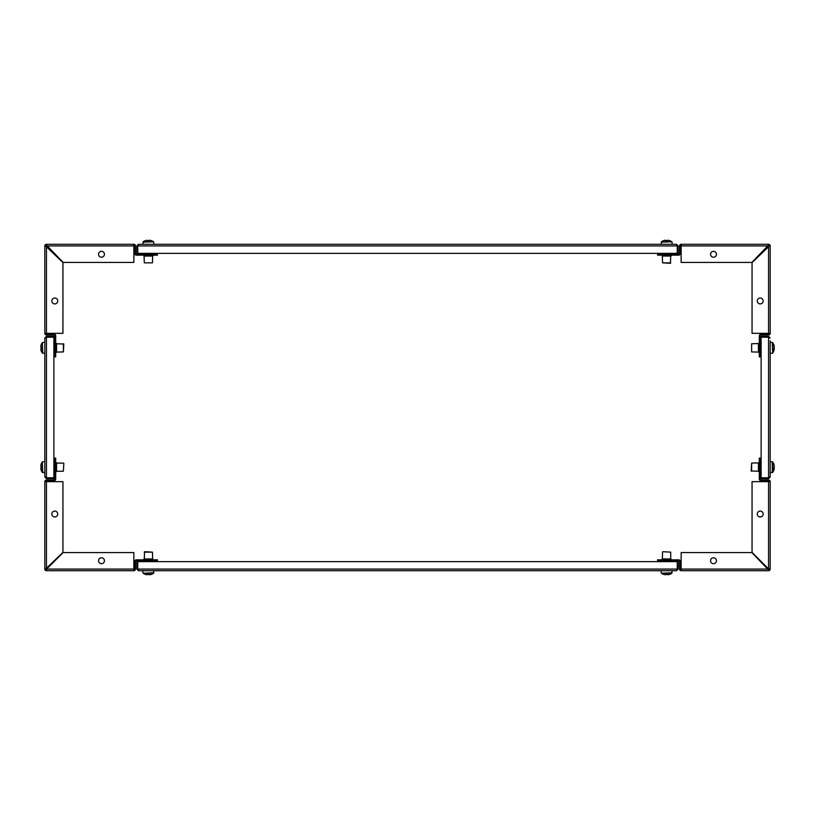 <?xml version="1.0" encoding="UTF-8"?>
<svg xmlns="http://www.w3.org/2000/svg" width="815" height="815" viewBox="0 0 815 815"><rect width="100%" height="100%" fill="white"/><g stroke="black" fill="none" stroke-linecap="round" stroke-linejoin="round"><path stroke-width="1.22" d="M51.844 300.959A2.944 2.944 0 0 0 54.788 303.913A2.944 2.944 0 0 0 57.733 300.959A2.944 2.944 0 0 0 54.788 298.015A2.944 2.944 0 0 0 51.844 300.959M98.544 254.27A2.944 2.944 0 0 0 101.488 257.214A2.944 2.944 0 0 0 104.432 254.27A2.944 2.944 0 0 0 101.488 251.315A2.944 2.944 0 0 0 98.544 254.27M46.445 245.02L46.445 244.296L133.854 244.296L133.854 262.43L63.112 262.43L46.445 245.02A0.907 0.907 0 0 0 45.538 245.926L62.949 262.583L62.949 333.335L44.815 333.335A1.63 1.63 0 0 0 46.445 334.965L54.065 334.965A0.907 0.907 0 0 1 54.972 335.872L54.972 356.909L55.695 356.909L55.695 335.872A1.63 1.63 0 0 0 54.065 334.242L46.445 334.242A0.907 0.907 0 0 1 45.538 333.335M133.854 244.296A1.63 1.63 0 0 1 135.484 245.926L135.484 253.536A0.907 0.907 0 0 0 136.39 254.443L157.427 254.443L157.427 255.177L136.39 255.177A1.63 1.63 0 0 1 134.76 253.536L134.76 245.926A0.907 0.907 0 0 0 133.854 245.02M133.854 245.926L46.608 245.926L46.445 244.296A1.63 1.63 0 0 0 44.815 245.926L44.815 333.335M45.538 245.926L46.445 246.089L46.445 333.335M151.743 262.848L144.286 262.848L144.082 256.053L152.639 256.053L152.446 262.848L151.743 262.848M152.446 262.848L144.286 262.848M152.67 254.443L144.051 254.443M63.376 343.757L63.376 351.917L63.825 344.022L56.571 343.757L56.571 352.111L63.376 351.917M54.972 343.533L54.972 352.141M56.571 349.105L56.571 351.917M101.488 563.685A2.944 2.944 0 0 0 104.432 560.73A2.944 2.944 0 0 0 101.488 557.786A2.944 2.944 0 0 0 98.544 560.73A2.944 2.944 0 0 0 101.488 563.685M54.788 516.985A2.944 2.944 0 0 0 57.733 514.041A2.944 2.944 0 0 0 54.788 511.087A2.944 2.944 0 0 0 51.844 514.041A2.944 2.944 0 0 0 54.788 516.985M45.538 569.074L44.815 569.074L44.815 481.665L62.949 481.665L62.949 552.417L45.538 569.074A0.907 0.907 0 0 0 46.445 569.98L46.445 570.704L133.854 570.704A1.63 1.63 0 0 0 135.484 569.074L135.484 561.464A0.907 0.907 0 0 1 136.39 560.557L157.427 560.557L157.427 559.823L136.39 559.823A1.63 1.63 0 0 0 134.76 561.464L134.76 569.074A0.907 0.907 0 0 1 133.854 569.98M44.815 481.665A1.63 1.63 0 0 1 46.445 480.035L54.065 480.035A0.907 0.907 0 0 0 54.972 479.128L54.972 458.091L55.695 458.091L55.695 479.128A1.63 1.63 0 0 1 54.065 480.758L46.445 480.758A0.907 0.907 0 0 0 45.538 481.665M46.445 481.665L46.445 568.911L44.815 569.074A1.63 1.63 0 0 0 46.445 570.704L46.608 569.074L63.112 552.57L133.854 552.57L133.854 570.704L46.445 570.704M46.445 569.98L46.608 569.074L133.854 569.074M55.665 471.437L55.848 462.706L56.571 462.889L56.571 471.243L63.376 471.243L63.825 463.348L63.376 471.243M54.972 462.859L54.972 471.467M56.571 462.889L56.571 471.243M144.286 552.152L152.446 552.152L144.54 551.694L144.286 558.947L152.639 558.947L152.446 552.152M144.051 560.557L152.67 560.557M763.156 514.041A2.944 2.944 0 0 0 760.212 511.087A2.944 2.944 0 0 0 757.267 514.041A2.944 2.944 0 0 0 760.212 516.985A2.944 2.944 0 0 0 763.156 514.041M716.456 560.73A2.944 2.944 0 0 0 713.512 557.786A2.944 2.944 0 0 0 710.568 560.73A2.944 2.944 0 0 0 713.512 563.685A2.944 2.944 0 0 0 716.456 560.73M768.555 569.98L768.555 570.704L681.146 570.704L681.146 552.57L751.888 552.57L768.555 569.98A0.907 0.907 0 0 0 769.462 569.074L770.185 569.074L770.185 481.665A1.63 1.63 0 0 0 768.555 480.035L760.935 480.035A0.907 0.907 0 0 1 760.028 479.128L760.028 458.091L759.305 458.091L759.305 479.128A1.63 1.63 0 0 0 760.935 480.758L768.555 480.758A0.907 0.907 0 0 1 769.462 481.665M681.146 570.704A1.63 1.63 0 0 1 679.516 569.074L679.516 561.464A0.907 0.907 0 0 0 678.61 560.557L657.573 560.557L657.573 559.823L678.61 559.823A1.63 1.63 0 0 1 680.24 561.464L680.24 569.074A0.907 0.907 0 0 0 681.146 569.98M681.146 569.074L768.392 569.074L768.555 570.704A1.63 1.63 0 0 0 770.185 569.074L768.555 568.911L752.051 552.417L752.051 481.665L770.185 481.665L770.185 569.074M769.462 569.074L768.555 568.911L768.555 481.665M663.257 558.947L670.714 558.947L670.714 552.152L662.819 551.694L670.714 552.152M662.33 560.557L670.949 560.557M662.554 552.152L662.361 558.947L670.714 558.947M751.624 471.243L751.624 463.083L751.175 470.978L758.429 471.243L758.429 462.889L751.624 463.083M760.028 471.467L760.028 462.859M758.429 465.895L758.429 463.083M44.815 477.04L44.815 337.96L46.445 337.206L53.882 337.206L53.882 477.794L46.445 477.794L44.815 477.04L46.445 478.68L46.445 477.947L53.882 477.947L53.882 478.68L46.445 478.68M45.538 477.04L46.445 477.947M45.538 337.96L46.445 336.32L44.815 337.96M46.445 336.32L53.882 336.32L53.882 337.053L46.445 337.053M46.445 477.794L46.445 337.206L45.711 337.43M138.479 244.296L676.521 244.296L677.265 245.926L677.265 253.363L137.735 253.363L137.735 245.926L138.479 244.296L136.849 245.926L137.572 245.926L137.572 253.363L136.849 253.363L136.849 245.926M138.479 245.02L137.572 245.926M676.521 245.02L678.151 245.926L676.521 244.296M678.151 245.926L678.151 253.363L677.428 253.363L677.428 245.926M137.735 245.926L677.265 245.926L677.082 245.315M713.512 251.315A2.944 2.944 0 0 0 710.568 254.27A2.944 2.944 0 0 0 713.512 257.214A2.944 2.944 0 0 0 716.456 254.27A2.944 2.944 0 0 0 713.512 251.315M760.212 298.015A2.944 2.944 0 0 0 757.267 300.959A2.944 2.944 0 0 0 760.212 303.913A2.944 2.944 0 0 0 763.156 300.959A2.944 2.944 0 0 0 760.212 298.015M769.462 333.335A0.907 0.907 0 0 1 768.555 334.242L760.935 334.242A1.63 1.63 0 0 0 759.305 335.872L759.305 356.909L760.028 356.909L760.028 335.872A0.907 0.907 0 0 1 760.935 334.965L768.555 334.965A1.63 1.63 0 0 0 770.185 333.335L770.185 245.926L770.185 333.335L752.051 333.335L752.051 262.583L769.462 245.926A0.907 0.907 0 0 0 768.555 245.02L751.888 262.43L681.146 262.43L681.146 244.296A1.63 1.63 0 0 0 679.516 245.926L679.516 253.536A0.907 0.907 0 0 1 678.61 254.443L657.573 254.443L657.573 255.177L678.61 255.177A1.63 1.63 0 0 0 680.24 253.536L680.24 245.926A0.907 0.907 0 0 1 681.146 245.02M769.462 245.926L770.185 245.926A1.63 1.63 0 0 0 768.555 244.296L681.146 244.296M768.555 333.335L768.555 246.089L770.185 245.926M768.555 245.02L768.392 245.926L681.146 245.926M751.624 351.214L751.624 343.757L758.429 343.563L758.429 352.111L751.624 351.917L751.624 351.214M751.624 351.917L751.624 343.757M760.028 352.141L760.028 343.533M670.714 262.848L662.554 262.848L670.46 263.306L670.714 256.053L662.361 256.053L662.554 262.848M670.949 254.443L662.33 254.443M663.196 570.704L151.804 570.704M144.55 570.704L138.479 570.704L137.735 569.074L137.735 561.637L677.265 561.637L677.265 569.074L676.521 570.704L138.479 570.704L136.849 569.074L137.572 569.074L138.479 569.98M673.618 570.704L676.521 570.704L678.151 569.074L677.428 569.074L677.428 561.637L678.151 561.637L678.151 569.074M676.521 569.98L677.428 569.074M136.849 569.074L136.849 561.637L137.572 561.637L137.572 569.074M677.265 569.074L137.735 569.074L137.918 569.685M770.185 470.968L770.185 477.04L769.156 477.61M770.185 351.285L770.185 460.546M770.185 340.853L770.185 477.04L768.555 478.68L768.555 477.947L769.462 477.04M768.555 478.68L761.118 478.68L761.118 477.947L768.555 477.947M768.555 337.206L768.555 477.794L761.118 477.794L761.118 337.206L768.555 337.206L770.185 337.96L768.555 336.32L768.555 337.053L761.118 337.053L761.118 336.32L768.555 336.32M769.462 337.96L768.555 337.053M774.219 466.109L774.25 465.793A9.047 8.364 180 0 0 774.199 465.477A9.067 9.067 0 0 0 772.691 461.932L772.691 472.394A9.067 9.067 0 0 0 774.199 468.849A9.047 8.364 0 0 1 773.883 470M770.185 462.136L770.185 472.598L772.691 472.394M774.219 468.218A9.047 8.364 180 0 0 774.25 468.034L774.25 467.29A9.047 3.454 0 0 0 774.199 467.158M774.25 468.218L773.904 468.207A8.965 7.417 -127.4 0 1 773.883 468.829A9.047 3.454 0 0 0 774.25 468.218L774.25 468.533A9.047 8.364 0 0 1 774.199 468.849M773.904 468.238A8.965 7.417 -127.4 0 0 773.883 467.637A9.047 3.454 180 0 0 774.25 467.026L774.25 466.282A9.047 8.364 0 0 0 773.883 464.815A8.965 3.066 -28.3 0 0 773.883 464.326A9.047 8.364 180 0 1 774.199 465.477M774.219 346.782L774.25 346.467A9.047 8.364 180 0 0 774.199 346.151A9.067 9.067 0 0 0 772.691 342.606L772.691 353.068A9.067 9.067 0 0 0 774.199 349.523A9.047 8.364 0 0 1 773.883 350.674M774.219 348.891A9.047 8.364 180 0 0 774.25 348.718L774.25 347.974A9.047 3.454 0 0 0 774.199 347.842M774.199 346.151A9.047 8.364 180 0 0 773.883 345A8.965 3.066 -28.3 0 1 773.883 345.489A9.047 8.364 0 0 1 774.25 346.966L774.25 347.71A9.047 3.454 180 0 1 773.883 348.311A8.965 7.417 -127.4 0 1 773.904 348.912A8.965 7.417 -127.4 0 1 773.883 349.503A9.047 3.454 0 0 0 774.25 348.902L774.25 349.207A9.047 8.364 0 0 1 774.199 349.523M672.08 570.704L671.876 573.22L661.403 573.22A9.067 9.067 0 0 0 663.828 574.432L663.838 574.412A9.047 9.047 0 0 0 665.427 574.779L665.998 574.412A8.965 8.028 0 0 0 667.281 574.412A8.965 8.028 -0 0 1 665.998 574.412M671.876 573.22A9.067 9.067 0 0 1 669.451 574.432L669.441 574.412A9.047 9.047 0 0 1 667.852 574.779L667.281 574.412M153.801 570.704L153.597 573.22L143.124 573.22A9.067 9.067 0 0 0 145.549 574.432L145.549 574.432M153.597 573.22A9.067 9.067 0 0 1 151.172 574.432L151.162 574.412A9.047 9.047 0 0 1 149.573 574.779L149.002 574.412A8.965 8.028 -0 0 1 147.719 574.412L147.148 574.779A9.047 9.047 0 0 1 145.559 574.412M147.719 574.412A8.965 8.028 0 0 0 149.002 574.412M44.815 353.282L42.309 353.068L42.309 342.606A9.067 9.067 0 0 0 41.096 345.02L41.096 345.02M42.309 353.068A9.067 9.067 0 0 1 41.096 350.654L41.117 350.644A9.047 9.047 0 0 1 40.75 349.054L41.117 348.484A8.965 8.028 90 0 1 41.117 347.19L40.75 346.63A9.047 9.047 0 0 1 41.117 345.03M41.117 347.19A8.965 8.028 90 0 0 41.117 348.484M44.815 472.598L42.309 472.394L42.309 461.932A9.067 9.067 0 0 0 41.096 464.346L41.117 464.356A9.047 9.047 0 0 0 40.75 465.946L41.117 466.516A8.965 8.028 90 0 0 41.117 467.81A8.965 8.028 90 0 1 41.117 466.516M42.309 472.394A9.067 9.067 0 0 1 41.096 469.98L41.117 469.97A9.047 9.047 0 0 1 40.75 468.37L41.117 467.81M661.199 244.296L661.403 241.78L671.876 241.78A9.067 9.067 0 0 0 669.451 240.568L669.451 240.568M661.403 241.78A9.067 9.067 0 0 1 663.828 240.568L663.838 240.588A9.047 9.047 0 0 1 665.427 240.221L665.998 240.588A8.965 8.028 180 0 1 667.281 240.588L667.852 240.221A9.047 9.047 0 0 1 669.441 240.588M667.281 240.588A8.965 8.028 180 0 0 665.998 240.588M142.92 244.296L143.124 241.78L153.597 241.78A9.067 9.067 0 0 0 151.172 240.568L151.162 240.588A9.047 9.047 0 0 0 149.573 240.221L149.002 240.588A8.965 8.028 180 0 0 147.719 240.588A8.965 8.028 180 0 1 149.002 240.588M143.124 241.78A9.067 9.067 0 0 1 145.549 240.568L145.559 240.588A9.047 9.047 0 0 1 147.148 240.221L147.719 240.588M143.909 255.329L143.909 255.869L152.823 255.869L152.823 255.329L144.082 255.146M55.665 343.563L55.848 352.294L56.571 352.111M55.848 343.38L56.398 343.38L56.398 352.294M56.398 462.706L56.571 471.437M144.082 559.854L152.823 559.671L152.639 558.947M143.909 559.671L143.909 559.131L152.823 559.131M671.091 559.671L671.091 559.131L662.177 559.131L662.177 559.671L670.918 559.854M759.336 471.437L759.152 462.706L758.429 462.889M759.152 471.62L758.602 471.62L758.602 462.706M759.152 343.38L758.602 343.38L758.602 352.294L759.152 352.294L759.336 343.563M670.918 255.146L662.177 255.329L662.361 256.053M671.091 255.329L671.091 255.869L662.177 255.869M770.185 461.718L772.294 461.718L772.294 472.598M770.185 342.402L772.294 342.402L772.691 353.068M672.08 572.813L661.403 573.22M153.801 572.813L143.124 573.22M42.706 353.282L42.309 342.606M42.706 472.598L42.309 461.932M661.199 242.187L671.876 241.78M142.92 242.187L153.597 241.78M55.848 471.62L56.398 471.62M56.571 463.083L63.376 463.083M760.242 469.878L761.118 469.878M760.242 464.438L761.118 464.438M770.185 353.282L772.294 353.282M760.242 350.562L761.118 350.562M760.242 345.122L761.118 345.122M661.199 570.704L661.199 572.813M663.919 560.761L663.919 561.637M669.36 560.761L669.36 561.637M142.92 570.704L142.92 572.813M145.641 560.761L145.641 561.637M151.081 560.761L151.081 561.637M44.815 342.402L42.706 342.402M54.758 345.122L53.882 345.122M54.758 350.562L53.882 350.562M44.815 461.718L42.706 461.718M54.758 464.438L53.882 464.438M54.758 469.878L53.882 469.878M672.08 244.296L672.08 242.187M669.36 254.239L669.36 253.363M663.919 254.239L663.919 253.363M153.801 244.296L153.801 242.187M151.081 254.239L151.081 253.363M145.641 254.239L145.641 253.363"/></g></svg>
